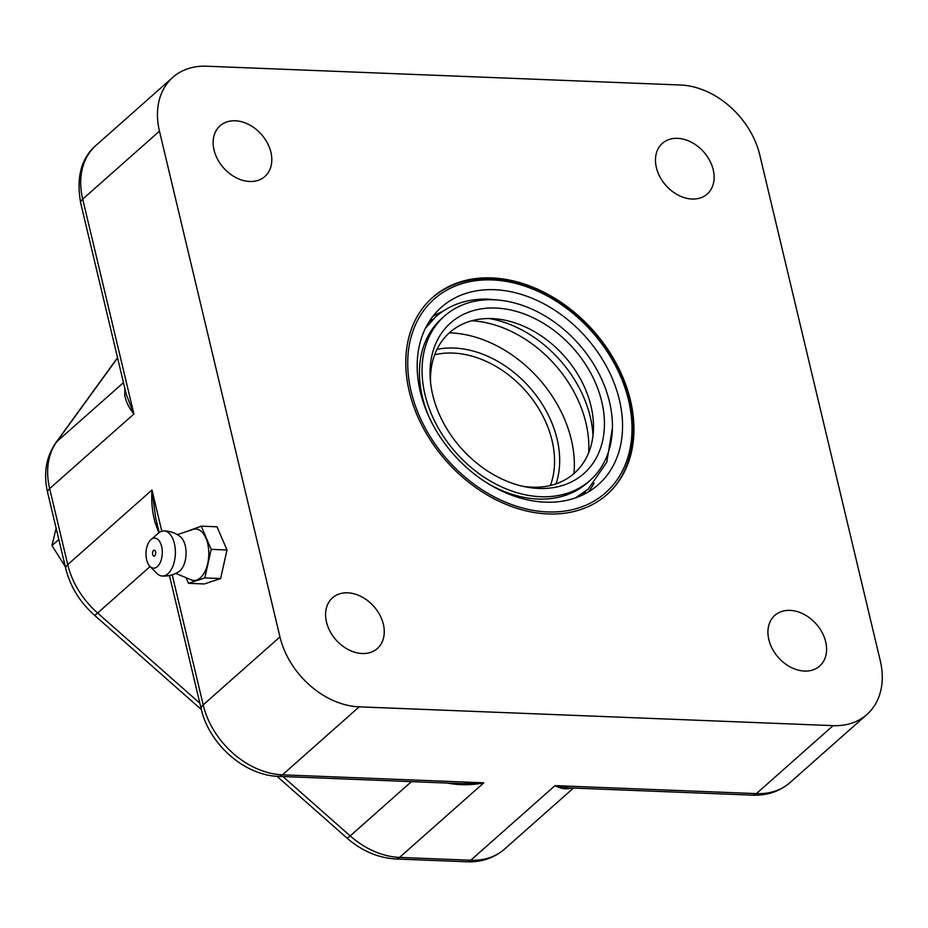 <?xml version="1.0" encoding="UTF-8"?>
<svg xmlns="http://www.w3.org/2000/svg" width="928" height="928" viewBox="0 0 928 928"><rect width="100%" height="100%" fill="white"/><g stroke="black" fill="none" stroke-linecap="round" stroke-linejoin="round"><path stroke-width="1.39" d="M590.022 480.437A109.771 81.966 -131.5 0 1 495.935 484.149A109.771 81.966 -131.5 0 1 424.989 394.597A109.771 81.966 -131.5 0 1 444.466 316.065A109.771 81.966 -131.5 0 1 538.553 312.353A109.771 81.966 -131.5 0 1 609.499 401.905A109.771 81.966 -131.5 0 1 590.022 480.437L587.401 482.757A109.771 81.966 -131.5 0 1 538.078 499.032A109.771 81.966 -131.5 0 1 487.71 483.372M429.165 417.264A109.771 81.966 -131.5 0 1 422.368 396.917A109.771 81.966 -131.5 0 1 441.844 318.385L444.466 316.065M573.956 473.57A114.666 85.608 48.5 0 0 571.3 439.547A114.666 85.608 48.5 0 0 449.338 332.85M235.236 120.791A33.837 25.265 -131.5 0 1 267.334 142.935A33.837 25.265 -131.5 0 1 264.898 176.471A33.837 25.265 -131.5 0 1 249.702 181.482A33.837 25.265 -131.5 0 1 217.604 159.338A33.837 25.265 -131.5 0 1 220.04 125.802A33.837 25.265 -131.5 0 1 235.236 120.791M790.03 610.38A33.837 25.265 -131.5 0 1 822.127 632.513A33.837 25.265 -131.5 0 1 819.691 666.049A33.837 25.265 -131.5 0 1 804.483 671.072A33.837 25.265 -131.5 0 1 772.398 648.927A33.837 25.265 -131.5 0 1 774.822 615.392A33.837 25.265 -131.5 0 1 790.03 610.38M347.698 592.83A33.837 25.265 -131.5 0 1 379.796 614.974A33.837 25.265 -131.5 0 1 377.36 648.51A33.837 25.265 -131.5 0 1 362.152 653.521A33.837 25.265 -131.5 0 1 330.066 631.388A33.837 25.265 -131.5 0 1 332.491 597.852A33.837 25.265 -131.5 0 1 347.698 592.83M677.568 138.33A33.837 25.265 -131.5 0 1 709.665 160.474A33.837 25.265 -131.5 0 1 707.229 194.01A33.837 25.265 -131.5 0 1 692.033 199.021A33.837 25.265 -131.5 0 1 659.936 176.877A33.837 25.265 -131.5 0 1 662.372 143.353A33.837 25.265 -131.5 0 1 677.568 138.33M124.804 388.182L124.77 395.293C125.895 401.592 128.934 407.833 133.899 414.016L82.708 199.126L159.465 131.15A75.191 56.144 -131.5 0 1 166.611 84.193A75.191 56.144 -131.5 0 1 172.805 77.36A75.191 56.144 -131.5 0 1 206.596 66.213L680.514 85.016A75.191 56.144 -131.5 0 1 729.907 106.534A75.191 56.144 -131.5 0 1 759.777 154.953L880.266 660.713A75.191 56.144 -131.5 0 1 873.109 707.658A75.191 56.144 -131.5 0 1 866.914 714.49A75.191 56.144 -131.5 0 1 833.135 725.638L756.378 793.614A15.034 8.132 92.3 0 1 752.562 795.157L568.272 787.849L555.014 785.633C560.326 788.522 565.384 789.426 570.186 788.348L571.462 787.976M447.748 783.07L450.625 783.615C461.726 785.32 472.781 785.053 483.813 782.814L282.448 774.822L359.206 706.846A75.191 56.144 -131.5 0 1 309.824 685.328A75.191 56.144 -131.5 0 1 279.954 636.91L203.186 704.886L172.214 574.838M117.543 357.709L55.831 442.737C45.994 457.144 43.268 473.767 47.653 492.606A15.034 5.823 -13.4 0 1 49.648 488.627L133.899 414.016L126.289 394.446L80.713 203.116A15.034 5.823 -13.4 0 1 82.708 199.126A75.191 56.144 -131.5 0 1 89.854 152.18A75.191 56.144 -131.5 0 1 96.048 145.336L172.805 77.36M346.828 837.891A15.034 1.636 -48.6 0 0 346.886 837.984C361.746 850.93 378.032 857.924 395.746 858.957A15.034 8.132 -87.7 0 0 399.562 857.414L483.813 782.814L462.933 783.673L278.632 776.365A15.034 8.132 -87.7 0 0 282.448 774.822A75.191 56.144 -131.5 0 1 233.056 753.304A75.191 56.144 -131.5 0 1 203.186 704.886A15.034 5.823 -13.4 0 0 201.202 708.876L169.441 575.557M159.198 532.568L155.626 517.557L151.995 489.996C151.183 501.248 152.238 512.21 155.173 522.882L158.908 532.788M158.34 533.264A22.55 12.203 92.3 0 1 158.468 533.148A22.55 12.203 92.3 0 1 163.804 530.955C169.963 531.013 175.473 532.927 180.31 536.662A18.792 10.162 92.3 0 1 185.252 545.699A18.792 10.162 92.3 0 1 179.916 570.848A18.792 10.162 92.3 0 1 178.918 571.625C173.814 574.966 168.177 576.427 162.017 576.01A22.55 12.203 92.3 0 1 156.878 573.388L149.942 566.393A15.034 8.132 92.3 0 1 146.009 552.891A15.034 8.132 92.3 0 1 150.928 539.644A15.034 8.132 92.3 0 1 151.009 539.574A15.034 8.132 92.3 0 1 161.646 546.58A15.034 8.132 92.3 0 1 157.354 566.614A15.034 8.132 92.3 0 1 149.942 566.393M177.318 534.621L193.105 529.436A25.729 13.92 92.3 0 1 208.301 546.72A25.729 13.92 92.3 0 1 200.355 577.819A25.729 13.92 92.3 0 1 191.11 579.838L175.775 573.423M163.804 530.955A22.55 12.203 92.3 0 1 174.394 543.541A22.55 12.203 92.3 0 1 167.98 573.713A22.55 12.203 92.3 0 1 162.017 576.01M152.679 554.422A2.912 1.578 92.3 0 1 153.514 550.513A2.912 1.578 92.3 0 1 155.591 551.847A2.912 1.578 92.3 0 1 154.756 555.744A2.912 1.578 92.3 0 1 152.679 554.422M56.144 528.252L51.968 545.583L65.296 566.648M547.972 513.938A131.579 98.24 -131.5 0 1 423.168 427.831A131.579 98.24 -131.5 0 1 432.634 297.424A131.579 98.24 -131.5 0 1 491.747 277.924A131.579 98.24 -131.5 0 1 616.563 364.031A131.579 98.24 -131.5 0 1 607.098 494.438A131.579 98.24 -131.5 0 1 547.972 513.938M430.569 382.51A93.983 70.168 -131.5 0 1 496.051 318.872A93.983 70.168 -131.5 0 1 590.985 406.023A93.983 70.168 -131.5 0 1 593.468 428.898A93.983 70.168 -131.5 0 1 522.383 486.191M601.762 401.604A100.56 75.087 -131.5 0 1 525.329 486.829A100.56 75.087 -131.5 0 1 432.726 394.899A100.56 75.087 -131.5 0 1 430.29 379.517A100.56 75.087 -131.5 0 1 503.092 308.676A100.56 75.087 -131.5 0 1 601.762 401.604M489.323 318.548A107.138 79.994 -131.5 0 1 590.254 416.904A107.138 79.994 -131.5 0 1 592.992 435.615M471.772 320.763A109.771 81.966 -131.5 0 1 585.904 422.797A109.771 81.966 -131.5 0 1 588.665 452.76M619.394 399.875A118.424 88.415 -131.5 0 1 598.374 484.59A118.424 88.415 -131.5 0 1 496.874 488.592A118.424 88.415 -131.5 0 1 420.338 391.987A118.424 88.415 -131.5 0 1 441.357 307.272A118.424 88.415 -131.5 0 1 542.857 303.27A118.424 88.415 -131.5 0 1 619.394 399.875M58.824 539.516L51.968 545.583M186.087 577.738L188.488 583.329L204.821 577.935L211.19 549.353L201.214 526.164L184.742 532.185M211.19 549.353L226.989 549.979L220.62 578.562L204.288 583.956L188.488 583.329M204.821 577.935L220.62 578.562M201.214 526.164L217.013 526.791L226.989 549.979M359.206 706.846L833.135 725.638M159.465 131.15L279.954 636.91M550.397 485.483A93.983 70.168 48.5 0 0 552.044 440.51A93.983 70.168 48.5 0 0 452.98 353.081A93.983 70.168 48.5 0 0 434.652 354.786M556.034 483.848A97.742 72.976 48.5 0 0 536.222 395.49A97.742 72.976 48.5 0 0 454.047 348.058A97.742 72.976 48.5 0 0 436.972 349.392M866.914 714.49L790.157 782.478A75.191 56.144 -131.5 0 1 756.378 793.614L555.014 785.633L470.751 860.244L399.562 857.414A75.191 56.144 -131.5 0 1 374.158 851.324A75.191 56.144 -131.5 0 1 350.169 835.896L282.901 776.527M573.469 788.058L504.542 849.097A75.191 56.144 -131.5 0 1 493.719 856.068A75.191 56.144 -131.5 0 1 470.751 860.244A15.034 8.132 -87.7 0 1 466.946 861.787L395.746 858.957M161.82 531.245L151.995 489.996L67.744 564.607L49.648 488.627A75.191 56.144 -131.5 0 1 48.302 463.014A75.191 56.144 -131.5 0 1 56.794 441.67L117.589 357.906M94.273 615.02A15.034 1.636 -48.6 0 0 94.331 615.113A15.034 1.636 -48.6 0 0 97.614 613.025A75.191 56.144 -131.5 0 1 78.706 590.602A75.191 56.144 -131.5 0 1 67.744 564.607A15.034 5.823 -13.4 0 0 65.749 568.586L47.653 492.606M411.452 781.631L350.169 835.896A15.034 1.636 -48.6 0 1 346.886 837.984L276.95 776.272M123.482 382.626L56.794 441.67A15.034 9.872 36 0 0 55.831 442.737M547.497 511.92A129.328 96.558 -131.5 0 1 411.174 391.616A129.328 96.558 -131.5 0 1 492.234 279.943A129.328 96.558 -131.5 0 1 628.546 400.235A129.328 96.558 -131.5 0 1 547.497 511.92M588.329 491.921A118.424 88.415 48.5 0 0 594.094 483.175M585.765 491.132A116.162 86.733 -131.5 0 1 582.552 494.995M442.238 311.692A118.424 88.415 48.5 0 0 432.866 316.355M429.107 321.714A116.162 86.733 -131.5 0 1 433.33 319M199.868 703.25L97.614 613.025L150.092 566.544M575.615 497.837L588.271 489.021L606.738 462.318L612.422 427.901M499.322 300.185L488.754 299.176C467.782 298.491 450.103 304.349 435.731 316.773L425.442 328.257M605.972 495.436C638.418 467.816 642.048 411.243 614.974 363.034C589.698 315.508 537.474 279.827 491.202 278.678C467.468 277.924 447.574 284.502 431.508 298.422M151.009 539.574L158.468 533.148M201.376 709.584L94.331 615.113C79.82 602.075 70.296 586.566 65.749 568.586M504.542 849.097C494.044 858.075 481.504 862.298 466.946 861.787M752.562 795.157C767.131 795.679 779.659 791.445 790.157 782.478M278.632 776.365C244.505 775.588 209.02 744.07 201.202 708.876M80.713 203.116C76.108 177.352 81.212 158.096 96.048 145.336"/></g></svg>
